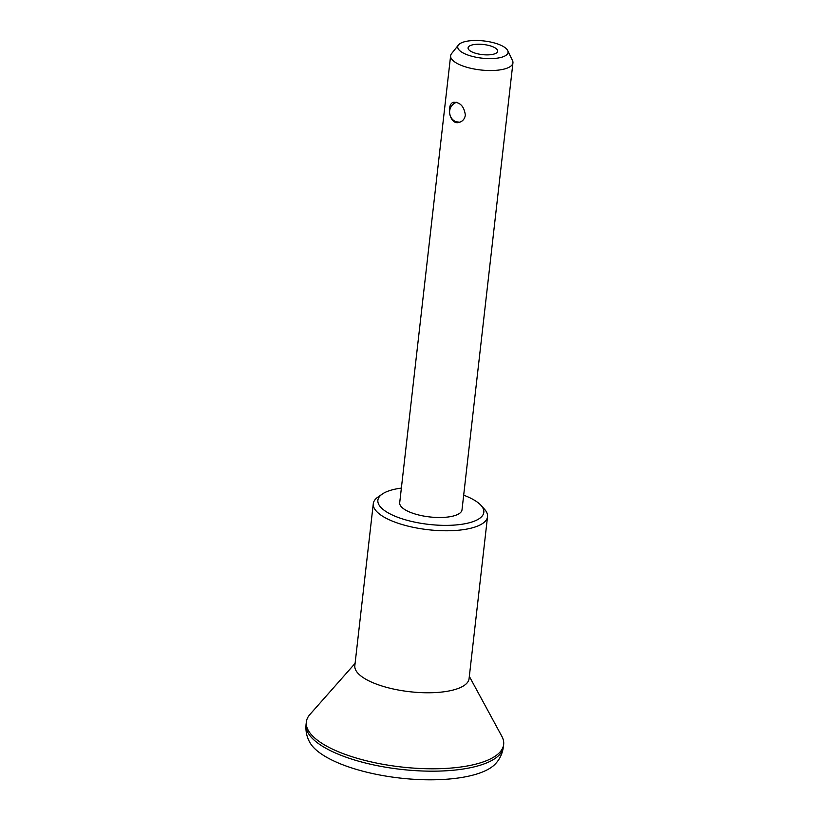 <?xml version="1.0" encoding="UTF-8"?>
<svg xmlns="http://www.w3.org/2000/svg" width="819" height="819" viewBox="0 0 819 819"><rect width="100%" height="100%" fill="white"/><g stroke="black" fill="none" stroke-linecap="round" stroke-linejoin="round"><path stroke-width="1.23" d="M463.677 495.188A53.307 18.223 -173.5 0 1 480.937 505.313L484.418 509.142A57.484 19.656 -173.5 0 1 487.53 516.697L469.072 678.695A57.484 19.656 -173.5 0 1 409.725 691.717A57.484 19.656 -173.5 0 1 354.832 665.683L373.29 503.675A57.484 19.656 -173.5 0 1 378.02 497.02L382.268 494.072A53.307 18.223 -173.5 0 1 390.417 490.366A53.307 18.223 -173.5 0 1 401.371 488.093M469.328 676.392L501.842 736.312A99.294 33.948 -173.5 0 1 503.654 744.471A99.294 33.948 -173.5 0 1 401.156 766.963A99.294 33.948 -173.5 0 1 306.337 721.989A99.294 33.948 -173.5 0 1 309.94 714.444L355.098 663.38M458.497 44.943L451.576 53.604A31.357 10.719 6.5 0 0 450.624 55.764L399.703 502.733A31.357 10.719 6.5 0 0 419.553 515.192A31.357 10.719 6.5 0 0 454.637 515.642A31.357 10.719 6.5 0 0 462.008 509.827L512.94 62.858A31.357 10.719 6.5 0 0 512.499 60.545L507.698 50.553A25.317 8.661 6.5 0 0 483.875 40.95A25.317 8.661 6.5 0 0 458.497 44.943A25.317 8.661 6.5 0 0 471.334 56.122A25.317 8.661 6.5 0 0 502.098 57.115A25.317 8.661 6.5 0 0 507.698 50.553M480.937 505.313A53.307 18.223 -173.5 0 1 428.787 524.395A53.307 18.223 -173.5 0 1 382.268 494.072M487.53 516.697A57.484 19.656 -173.5 0 1 428.183 529.719A57.484 19.656 -173.5 0 1 373.29 503.675M306.06 724.385A99.294 33.948 -173.5 0 0 400.88 769.358A99.294 33.948 -173.5 0 0 503.378 746.867A99.294 33.948 -173.5 0 0 503.388 746.826C502.487 753.48 499.836 759.141 495.434 763.83A96.161 32.883 -173.5 0 1 399.887 778.05A96.161 32.883 -173.5 0 1 309.991 742.7C306.756 737.141 305.446 731.029 306.071 724.354A99.294 33.948 -173.5 0 0 306.06 724.385L306.337 721.989M450.624 55.764A31.357 10.719 6.5 0 0 470.475 68.223A31.357 10.719 6.5 0 0 505.558 68.673A31.357 10.719 6.5 0 0 512.94 62.858M465.366 115.121C464.731 118.786 462.827 121.161 459.643 122.256C449.16 126.126 446.12 103.849 453.501 102.273C460.165 102.14 464.117 106.419 465.366 115.121M494.185 54.003A14.896 5.088 6.5 0 0 497.686 51.239A14.896 5.088 6.5 0 0 483.466 44.492A14.896 5.088 6.5 0 0 468.089 47.871A14.896 5.088 6.5 0 0 477.518 53.788A14.896 5.088 6.5 0 0 494.185 54.003M456.511 102.303A10.452 10.452 0 0 0 455.907 121.744L459.664 122.195M503.378 746.867L503.654 744.471"/></g></svg>
